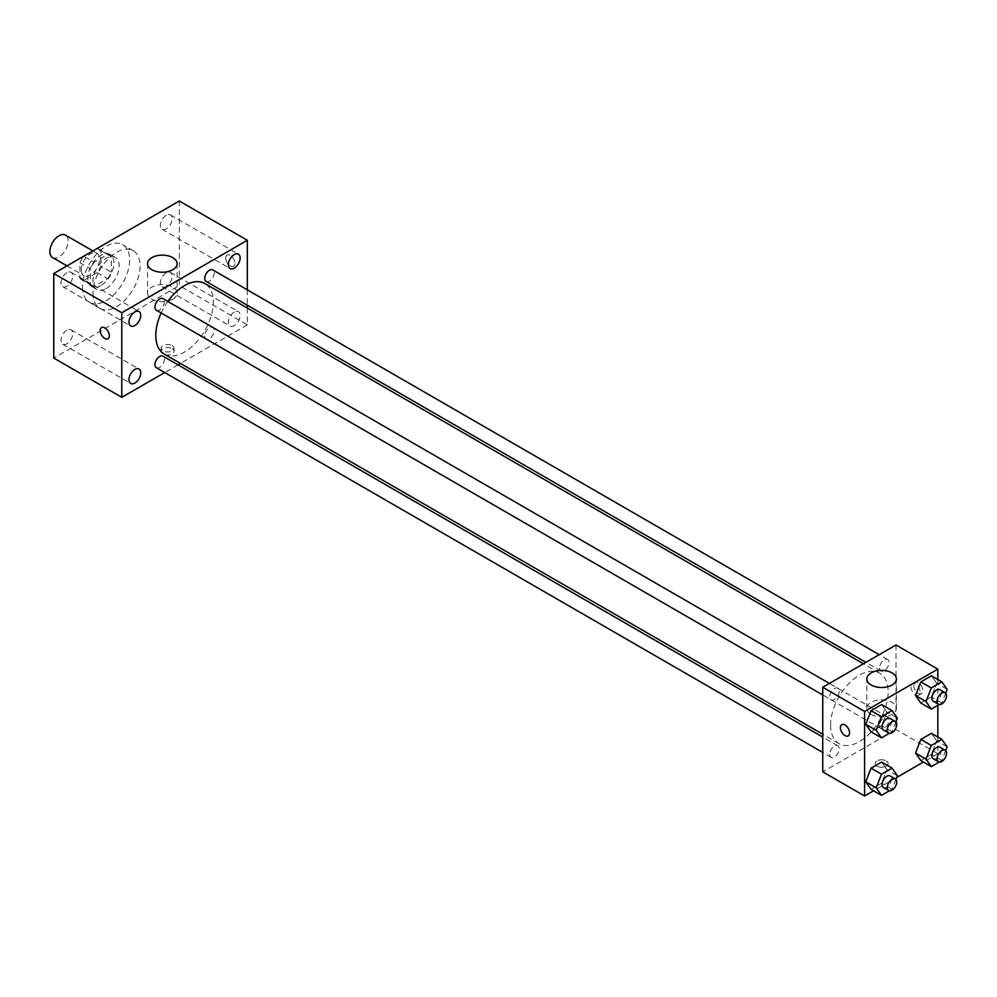 <?xml version="1.0" encoding="UTF-8"?>
<svg xmlns="http://www.w3.org/2000/svg" width="997" height="997" viewBox="0 0 997 997"><rect width="100%" height="100%" fill="white"/><g stroke="black" fill="none" stroke-linecap="round" stroke-linejoin="round"><path stroke-width="0.75" stroke-dasharray="4.99 3.74" d="M52.529 257.525A12.949 7.478 120 0 0 65.478 250.048A12.949 7.478 120 0 0 65.478 235.105M81.231 269.726A12.949 7.478 120 0 0 83.922 275.646A12.949 7.478 120 0 0 96.859 268.181A12.949 7.478 120 0 0 96.859 253.226A12.949 7.478 120 0 0 86.889 256.69A12.949 7.478 120 0 0 81.231 269.726M83.686 256.229L97.095 248.477A17.572 10.144 120 0 1 99.177 249.213A17.572 10.144 120 0 1 100.859 250.646L100.859 266.149A17.572 10.144 120 0 1 97.095 272.642L83.686 280.394A17.572 10.144 120 0 1 81.604 279.659A17.572 10.144 120 0 1 79.934 278.225L79.934 262.734A17.572 10.144 120 0 1 83.686 256.229L94.142 262.273L107.564 254.522L97.095 248.477M97.095 272.642L107.564 278.686L94.142 286.438L83.686 280.394M79.934 278.225L90.391 284.27L90.391 268.766L79.934 262.734M90.391 284.27A17.572 10.144 120 0 0 92.06 285.703A17.572 10.144 120 0 0 94.142 286.438M107.564 278.686A17.572 10.144 120 0 0 111.315 272.181L100.859 266.149M107.564 254.522A17.572 10.144 120 0 1 109.645 255.257A17.572 10.144 120 0 1 111.315 256.69L111.315 272.181M94.142 262.273A17.572 10.144 120 0 0 90.391 268.766M100.859 285.578A18.494 10.68 -60 0 1 91.612 286.5A18.494 10.68 -60 0 1 91.612 265.14A18.494 10.68 -60 0 1 110.106 254.459A18.494 10.68 -60 0 1 112.935 269.277A18.494 10.68 -60 0 1 100.859 285.578M106.081 288.594A18.494 10.68 120 0 0 118.169 272.306A18.494 10.68 120 0 0 115.328 257.475A18.494 10.68 120 0 0 101.083 262.435A18.494 10.68 120 0 0 93.008 281.042A18.494 10.68 120 0 0 96.834 289.516A18.494 10.68 120 0 0 106.081 288.594M111.315 256.69L100.859 250.646M82.539 287.086A33.287 19.217 120 0 0 89.443 302.328A33.287 19.217 120 0 0 122.731 283.111A33.287 19.217 120 0 0 122.731 244.664A33.287 19.217 120 0 0 97.07 253.587A33.287 19.217 120 0 0 82.539 287.086M93.008 293.13A33.287 19.217 120 0 0 99.899 308.372A33.287 19.217 120 0 0 133.187 289.142A33.287 19.217 120 0 0 133.187 250.708A33.287 19.217 120 0 0 107.539 259.631A33.287 19.217 120 0 0 93.008 293.13M166.237 215.302A8.312 4.798 120 0 0 160.816 222.63A8.312 4.798 120 0 0 162.087 229.298A8.312 4.798 120 0 0 170.4 224.499A8.312 4.798 120 0 0 170.4 214.891A8.312 4.798 120 0 0 166.237 215.302M66.849 272.692A8.312 4.798 120 0 0 61.415 280.02A8.312 4.798 120 0 0 62.699 286.675A8.312 4.798 120 0 0 71.011 281.877A8.312 4.798 120 0 0 71.011 272.281A8.312 4.798 120 0 0 66.849 272.692M66.849 330.194A8.312 4.798 120 0 0 61.415 337.522A8.312 4.798 120 0 0 62.699 344.189A8.312 4.798 120 0 0 71.011 339.379A8.312 4.798 120 0 0 71.011 329.783A8.312 4.798 120 0 0 66.849 330.194M166.237 272.804A8.312 4.798 120 0 0 160.816 280.132A8.312 4.798 120 0 0 162.087 286.8A8.312 4.798 120 0 0 170.4 282.001A8.312 4.798 120 0 0 170.4 272.393A8.312 4.798 120 0 0 166.237 272.804M179.323 201.008L179.323 285.578L53.776 358.06M234.245 312.073A8.312 4.798 120 0 0 228.811 319.401A8.312 4.798 120 0 0 230.095 326.056A8.312 4.798 120 0 0 238.408 321.258A8.312 4.798 120 0 0 238.408 311.662A8.312 4.798 120 0 0 234.245 312.073M172.78 299.15A14.793 8.537 180 0 1 156.654 301.007A14.793 8.537 180 0 1 147.519 293.106A14.793 8.537 180 0 1 162.324 284.569A14.793 8.537 180 0 1 177.117 293.106A14.793 8.537 180 0 1 172.78 299.15M247.331 308.061L247.331 324.835L179.323 285.578M247.331 324.835L180.482 363.431M178.027 364.852L164.717 372.542M172.132 348.626A6.468 3.739 180 0 1 174.026 351.268A6.468 3.739 180 0 1 167.546 355.007A6.468 3.739 180 0 1 161.078 351.268A6.468 3.739 180 0 1 165.078 347.816A6.468 3.739 180 0 1 172.132 348.626M172.132 345.585A6.468 3.739 180 0 1 174.026 348.227A6.468 3.739 180 0 1 167.546 351.966A6.468 3.739 180 0 1 161.078 348.227A6.468 3.739 180 0 1 165.078 344.775A6.468 3.739 180 0 1 172.132 345.585M101.544 327.539L101.544 327.539A6.468 3.739 60 0 1 106.529 329.272A6.468 3.739 60 0 1 109.358 335.79A6.468 3.739 60 0 1 108.012 338.743L108.012 338.756M247.331 289.853L247.331 305.232M225.746 258.024A6.468 3.739 -120 0 0 228.575 264.529A6.468 3.739 -120 0 0 233.56 266.274A6.468 3.739 -120 0 0 233.56 258.796A6.468 3.739 -120 0 0 227.092 255.058A6.468 3.739 -120 0 0 225.746 258.024A6.468 3.739 -120 0 0 228.562 264.541A6.468 3.739 -120 0 0 233.56 266.274A6.468 3.739 -120 0 0 233.56 258.796A6.468 3.739 -120 0 0 227.079 255.058A6.468 3.739 -120 0 0 225.746 258.024M206.117 281.441A6.655 3.838 120 0 0 212.785 277.59A6.655 3.838 120 0 0 212.785 269.9M156.317 367.694A6.655 3.838 120 0 0 162.985 363.855A6.655 3.838 120 0 0 162.985 356.166M204.746 335.889A6.655 3.838 120 0 0 206.117 338.943A6.655 3.838 120 0 0 212.785 335.104A6.655 3.838 120 0 0 212.785 327.415A6.655 3.838 120 0 0 207.65 329.197A6.655 3.838 120 0 0 204.746 335.889M156.317 310.192A6.655 3.838 120 0 0 161.452 308.409A6.655 3.838 120 0 0 164.355 301.705A6.655 3.838 120 0 0 162.985 298.651M164.206 354.035A40.69 23.492 120 0 0 204.896 330.543A40.69 23.492 120 0 0 204.896 283.559M167.808 301.443A40.69 23.492 120 0 0 161.153 312.983M830.601 725.018A40.69 23.492 120 0 0 839.025 743.637A40.69 23.492 120 0 0 879.715 720.146A40.69 23.492 120 0 0 879.715 673.162A40.69 23.492 120 0 0 848.36 684.067A40.69 23.492 120 0 0 830.601 725.018M839.175 691.307A6.655 3.838 -60 0 1 836.271 698.012A6.655 3.838 -60 0 1 831.137 699.794A6.655 3.838 -60 0 1 831.137 692.105A6.655 3.838 -60 0 1 837.792 688.254A6.655 3.838 -60 0 1 839.175 691.307M879.566 725.492A6.655 3.838 120 0 0 880.937 728.545A6.655 3.838 120 0 0 887.592 724.694A6.655 3.838 120 0 0 887.592 717.017A6.655 3.838 120 0 0 882.47 718.8A6.655 3.838 120 0 0 879.566 725.492M829.766 754.243A6.655 3.838 120 0 0 831.137 757.296A6.655 3.838 120 0 0 837.792 753.458A6.655 3.838 120 0 0 837.792 745.768A6.655 3.838 120 0 0 832.669 747.551A6.655 3.838 120 0 0 829.766 754.243M879.566 667.99A6.655 3.838 120 0 0 880.937 671.043A6.655 3.838 120 0 0 887.592 667.192A6.655 3.838 120 0 0 887.592 659.503A6.655 3.838 120 0 0 882.47 661.285A6.655 3.838 120 0 0 879.566 667.99M895.991 644.972L895.991 729.542L822.749 771.828M937.841 737.032L937.841 753.707L895.991 729.542M937.841 753.707L923.396 762.044M896.627 777.498L873.596 790.795M877.024 766.157A6.468 3.739 0 0 0 884.077 766.967A6.468 3.739 0 0 0 888.078 763.515A6.468 3.739 0 0 0 881.597 759.789A6.468 3.739 0 0 0 875.129 763.515A6.468 3.739 0 0 0 877.024 766.157A6.468 3.739 0 0 0 884.077 766.967A6.468 3.739 0 0 0 888.078 763.515A6.468 3.739 0 0 0 881.597 759.776A6.468 3.739 0 0 0 875.129 763.515A6.468 3.739 0 0 0 877.024 766.157M936.694 683.331L931.397 675.816L936.694 683.331L931.397 696.953L920.829 703.059L931.397 696.953L936.682 683.331L947.15 689.376M886.881 769.584L881.597 762.069L886.881 769.584L881.597 783.206L871.029 789.312L881.597 783.206L886.881 769.584L897.35 775.629M937.841 679.53L937.841 705.315M936.694 740.833L931.397 733.318L936.694 740.833L931.397 754.455L920.829 760.561L931.397 754.455L936.682 740.833L947.15 746.878M886.881 712.082L881.597 704.567L886.881 712.082L881.597 725.704L871.029 731.81L881.597 725.704L886.881 712.082L897.35 718.127M913.638 685.375A6.468 3.739 -120 0 0 916.467 691.893A6.468 3.739 -120 0 0 921.452 693.625A6.468 3.739 -120 0 0 921.452 686.148A6.468 3.739 -120 0 0 914.984 682.409A6.468 3.739 -120 0 0 913.638 685.375M841.742 724.694L841.755 724.694A6.468 3.739 60 0 1 846.74 726.427A6.468 3.739 60 0 1 849.569 732.932A6.468 3.739 60 0 1 848.223 735.898L848.223 735.898M911.009 686.896A6.468 3.739 -120 0 0 913.825 693.413A6.468 3.739 -120 0 0 918.823 695.146A6.468 3.739 -120 0 0 918.823 687.668A6.468 3.739 -120 0 0 912.342 683.93A6.468 3.739 -120 0 0 911.009 686.896M871.141 714.425A14.793 8.537 180 0 1 866.804 708.381A14.793 8.537 180 0 1 881.597 699.844A14.793 8.537 180 0 1 896.39 708.381A14.793 8.537 180 0 1 887.268 716.27A14.793 8.537 180 0 1 871.141 714.425M895.879 721.915L892.066 731.748L889.411 733.281M883.454 729.991A6.655 3.838 120 0 0 890.109 726.152A6.655 3.838 120 0 0 890.109 718.463M892.066 731.748L881.597 725.704M945.679 693.164L941.866 702.997L939.211 704.53M933.254 701.24A6.655 3.838 120 0 0 939.909 697.402A6.655 3.838 120 0 0 939.909 689.712M941.866 702.997L931.397 696.953M895.879 779.417L892.066 789.25L889.411 790.783M883.454 787.493A6.655 3.838 120 0 0 890.109 783.654A6.655 3.838 120 0 0 890.109 775.965M892.066 789.25L881.597 783.206M945.679 750.666L941.866 760.499L939.211 762.032M933.254 758.742A6.655 3.838 120 0 0 939.909 754.903A6.655 3.838 120 0 0 939.909 747.214M941.866 760.499L931.397 754.455M66.986 265.875L83.922 275.646M92.871 250.92L96.859 253.226M115.328 257.475L110.106 254.459M96.834 289.516L91.612 286.5M109.645 255.257L99.177 249.213M92.06 285.703L81.604 279.659M133.187 250.708L122.731 244.664M99.899 308.372L89.443 302.328M162.087 229.298L230.095 268.554M170.4 214.891L238.408 254.16M62.699 286.675L130.694 325.944M71.011 272.281L139.019 311.538M62.699 344.189L130.694 383.446M71.011 329.783L139.019 369.04M162.087 286.8L230.095 326.056M170.4 272.393L238.408 311.662M147.519 263.682L147.519 293.106M177.117 263.682L177.117 293.106M161.078 348.227L161.078 351.268M174.026 348.227L174.026 351.268M879.715 673.162L863.439 663.765M839.025 743.637L822.749 734.241M822.749 694.946L831.137 699.794M829.404 683.419L837.792 688.254M887.592 717.017L212.785 327.415M880.937 728.545L206.117 338.943M837.792 745.768L822.749 737.082M831.137 757.296L822.749 752.448M887.592 659.503L879.204 654.668M880.937 671.043L865.894 662.357M918.823 695.146L921.452 693.625M912.342 683.93L914.984 682.409M896.39 708.381L896.39 678.957M866.804 708.381L866.804 678.957"/><path stroke-width="1.5" d="M92.871 250.92L65.478 235.105A12.949 7.478 120 0 0 55.496 238.57A12.949 7.478 120 0 0 49.85 251.605A12.949 7.478 120 0 0 52.529 257.525L66.986 265.875M164.717 372.542L121.784 397.329L53.776 358.06L53.776 273.502L179.323 201.008L247.331 240.277L247.331 289.853M234.245 254.571A8.312 4.798 120 0 0 228.811 261.899A8.312 4.798 120 0 0 230.095 268.554A8.312 4.798 120 0 0 238.408 263.756A8.312 4.798 120 0 0 238.408 254.16A8.312 4.798 120 0 0 234.245 254.571M134.857 311.949A8.312 4.798 120 0 0 129.423 319.277A8.312 4.798 120 0 0 130.694 325.944A8.312 4.798 120 0 0 139.019 321.134A8.312 4.798 120 0 0 139.019 311.538A8.312 4.798 120 0 0 134.857 311.949M134.857 369.451A8.312 4.798 120 0 0 129.423 376.779A8.312 4.798 120 0 0 130.694 383.446A8.312 4.798 120 0 0 139.019 378.648A8.312 4.798 120 0 0 139.019 369.04A8.312 4.798 120 0 0 134.857 369.451M121.784 397.329L121.784 312.759L53.776 273.502M121.784 312.759L247.331 240.277M172.78 269.726A14.793 8.537 180 0 1 156.654 271.57A14.793 8.537 180 0 1 147.519 263.682A14.793 8.537 180 0 1 162.324 255.145A14.793 8.537 180 0 1 177.117 263.682A14.793 8.537 180 0 1 172.78 269.726M180.482 363.431L178.027 364.852M109.358 335.79A6.468 3.739 60 0 1 108.012 338.756A6.468 3.739 60 0 1 101.544 335.017A6.468 3.739 60 0 1 101.544 327.539A6.468 3.739 60 0 1 106.529 329.272A6.468 3.739 60 0 1 109.358 335.79M108.012 338.743A6.468 3.739 60 0 1 101.544 335.017A6.468 3.739 60 0 1 101.544 327.539M247.331 305.232L247.331 308.061M879.204 654.668L212.785 269.9A6.655 3.838 120 0 0 209.457 270.237A6.655 3.838 120 0 0 204.746 278.387A6.655 3.838 120 0 0 206.117 281.441L865.894 662.357M822.749 737.082L162.985 356.166A6.655 3.838 120 0 0 159.657 356.49A6.655 3.838 120 0 0 154.946 364.653A6.655 3.838 120 0 0 156.317 367.694L822.749 752.448M829.404 683.419L162.985 298.651A6.655 3.838 120 0 0 159.657 298.988A6.655 3.838 120 0 0 155.308 304.858A6.655 3.838 120 0 0 156.317 310.192L822.749 694.946M161.153 312.983A40.69 23.492 120 0 0 155.781 335.416A40.69 23.492 120 0 0 164.206 354.035L822.749 734.241M863.439 663.765L204.896 283.559A40.69 23.492 120 0 0 167.808 301.443M873.596 790.795L864.598 795.992L822.749 771.828L822.749 687.257L895.991 644.972L937.841 669.137L937.841 679.53M923.396 762.044L896.627 777.498M920.829 703.059L915.545 695.532L920.829 681.911L931.397 675.816L920.829 681.911L915.545 695.532L920.829 703.059L931.298 709.091L926.014 701.576L931.298 687.955L941.866 681.848L947.15 689.376L945.679 693.164M871.029 789.312L865.745 781.798L871.029 768.176L881.597 762.069L871.029 768.176L865.745 781.798L871.029 789.312L881.498 795.357L876.213 787.829L881.498 774.208L892.066 768.114L897.35 775.629L895.879 779.417M937.841 705.315L937.841 737.032M864.598 795.992L864.598 711.422L937.841 669.137M920.829 760.561L915.545 753.047L920.829 739.425L931.397 733.318L920.829 739.425L915.545 753.047L920.829 760.561L931.298 766.606L926.014 759.078L931.298 745.457L941.866 739.363L947.15 746.878L945.679 750.666M871.029 731.81L865.745 724.296L871.029 710.662L881.597 704.567L871.029 710.662L865.745 724.296L871.029 731.81L881.498 737.855L876.213 730.327L881.498 716.706L892.066 710.599L897.35 718.127L895.879 721.915M864.598 711.422L822.749 687.257M871.141 684.989A14.793 8.537 180 0 1 866.804 678.957A14.793 8.537 180 0 1 881.597 670.408A14.793 8.537 180 0 1 896.39 678.957A14.793 8.537 180 0 1 887.268 686.846A14.793 8.537 180 0 1 871.141 684.989M849.556 732.945A6.468 3.739 60 0 1 848.223 735.898A6.468 3.739 60 0 1 841.742 732.172A6.468 3.739 60 0 1 841.742 724.694A6.468 3.739 60 0 1 846.74 726.427A6.468 3.739 60 0 1 849.556 732.945M848.223 735.898A6.468 3.739 60 0 1 841.755 732.159A6.468 3.739 60 0 1 841.755 724.694M889.411 733.281L881.498 737.855M895.343 721.479L890.109 718.463A6.655 3.838 120 0 0 884.975 720.245A6.655 3.838 120 0 0 882.071 726.95A6.655 3.838 120 0 0 883.454 729.991L888.676 733.019A6.655 3.838 120 0 0 895.343 729.168A6.655 3.838 120 0 0 895.343 721.479A6.655 3.838 120 0 0 890.209 723.261A6.655 3.838 120 0 0 887.305 729.966A6.655 3.838 120 0 0 888.676 733.019M876.213 730.327L865.745 724.296M881.498 716.706L871.029 710.662M892.066 710.599L881.597 704.567M939.211 704.53L931.298 709.091M945.144 692.728L939.909 689.712A6.655 3.838 120 0 0 934.775 691.494A6.655 3.838 120 0 0 931.871 698.199A6.655 3.838 120 0 0 933.254 701.24L938.476 704.256A6.655 3.838 120 0 0 945.144 700.417A6.655 3.838 120 0 0 945.144 692.728A6.655 3.838 120 0 0 940.009 694.51A6.655 3.838 120 0 0 937.105 701.215A6.655 3.838 120 0 0 938.476 704.256M926.014 701.576L915.545 695.532M931.298 687.955L920.829 681.911M941.866 681.848L931.397 675.816M889.411 790.783L881.498 795.357M895.343 778.981L890.109 775.965A6.655 3.838 120 0 0 884.975 777.747A6.655 3.838 120 0 0 882.071 784.452A6.655 3.838 120 0 0 883.454 787.493L888.676 790.521A6.655 3.838 120 0 0 895.343 786.67A6.655 3.838 120 0 0 895.343 778.981A6.655 3.838 120 0 0 890.209 780.776A6.655 3.838 120 0 0 887.305 787.468A6.655 3.838 120 0 0 888.676 790.521M876.213 787.829L865.745 781.798M881.498 774.208L871.029 768.176M892.066 768.114L881.597 762.069M939.211 762.032L931.298 766.606M945.144 750.23L939.909 747.214A6.655 3.838 120 0 0 934.775 748.996A6.655 3.838 120 0 0 931.871 755.701A6.655 3.838 120 0 0 933.254 758.742L938.476 761.77A6.655 3.838 120 0 0 945.144 757.919A6.655 3.838 120 0 0 945.144 750.23A6.655 3.838 120 0 0 940.009 752.012A6.655 3.838 120 0 0 937.105 758.717A6.655 3.838 120 0 0 938.476 761.77M926.014 759.078L915.545 753.047M931.298 745.457L920.829 739.425M941.866 739.363L931.397 733.318"/></g></svg>
